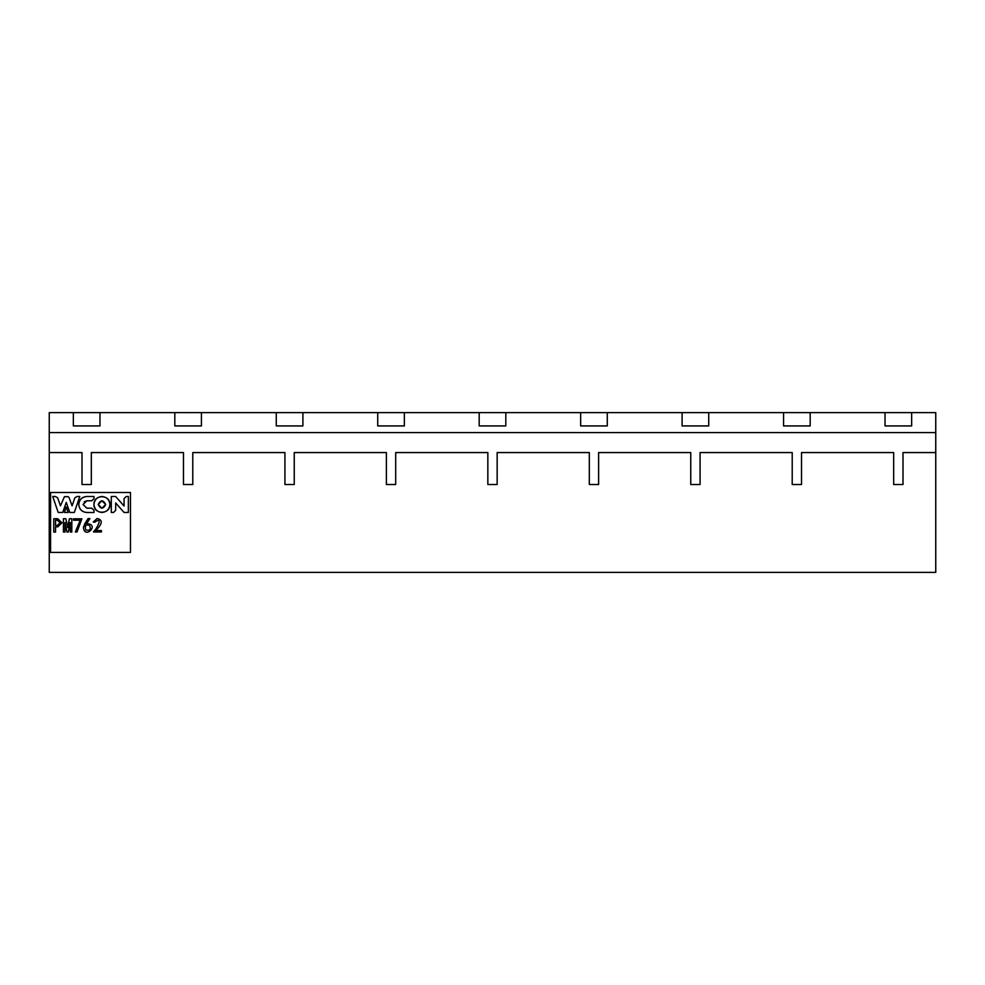 <?xml version="1.0" encoding="UTF-8"?>
<svg xmlns="http://www.w3.org/2000/svg" width="985" height="985" viewBox="0 0 985 985"><rect width="100%" height="100%" fill="white"/><g stroke="black" fill="none" stroke-linecap="round" stroke-linejoin="round"><path stroke-width="1.48" d="M99.978 412.616L73.346 412.616L73.346 425.926L99.978 425.926L99.978 412.616L174.813 412.616L174.813 425.926L201.432 425.926L201.432 412.616L99.978 412.616L99.978 425.926L73.346 425.926L73.346 412.616L49.25 412.616L49.25 432.587L49.25 412.616L99.978 412.616L73.346 412.616M158.954 412.616L115.836 412.616M260.409 412.616L217.291 412.616M302.9 412.616L276.268 412.616L276.268 425.926L302.9 425.926L302.9 412.616L377.723 412.616L377.723 425.926L404.355 425.926L404.355 412.616L302.9 412.616L302.9 425.926L276.268 425.926L276.268 412.616L201.432 412.616L276.268 412.616M361.864 412.616L318.758 412.616M463.332 412.616L420.213 412.616M505.81 412.616L479.19 412.616L479.19 425.926L505.81 425.926L505.81 412.616L580.645 412.616L580.645 425.926L607.277 425.926L607.277 412.616L505.81 412.616L505.81 425.926L479.19 425.926L479.19 412.616L404.355 412.616L479.19 412.616M564.787 412.616L521.668 412.616M497.154 452.558L497.154 484.509L487.846 484.509L487.846 452.558L395.699 452.558L487.846 452.558L487.846 484.509L497.154 484.509L497.154 452.558L589.301 452.558L497.154 452.558L589.301 452.558L589.301 484.509L589.301 452.558M395.699 452.558L395.699 484.509L386.379 484.509L386.379 452.558L294.244 452.558L386.379 452.558L386.379 484.509L395.699 484.509L395.699 452.558L487.846 452.558M294.244 452.558L294.244 484.509L284.924 484.509L284.924 452.558L192.789 452.558L284.924 452.558L284.924 484.509L294.244 484.509L294.244 452.558L386.379 452.558M192.789 452.558L192.789 484.509L183.469 484.509L183.469 452.558L91.322 452.558L183.469 452.558L183.469 484.509L192.789 484.509L192.789 452.558L284.924 452.558M91.322 452.558L91.322 484.509L82.001 484.509L82.001 452.558L49.25 452.558L49.25 432.587L935.75 432.587L935.75 412.616L911.654 412.616L911.654 425.926L885.022 425.926L885.022 412.616L810.187 412.616L810.187 425.926L783.567 425.926L783.567 412.616L708.732 412.616L708.732 425.926L682.1 425.926L682.1 412.616L607.277 412.616L682.1 412.616L682.1 425.926L708.732 425.926L708.732 412.616L682.1 412.616L783.567 412.616L783.567 425.926L810.187 425.926L810.187 412.616L783.567 412.616L885.022 412.616L885.022 425.926L911.654 425.926L911.654 412.616L885.022 412.616L935.75 412.616L935.75 432.587L49.25 432.587L49.25 452.558L82.001 452.558L82.001 484.509L91.322 484.509L91.322 452.558L183.469 452.558M130.476 552.413L130.476 492.5L130.476 552.413L50.58 552.413L130.476 552.413L50.58 552.413L50.58 492.5L50.58 552.413L50.58 492.5L130.476 492.5L50.58 492.5L130.476 492.5L130.476 552.413M86.828 500.786L91.716 500.786L94.018 498.595L94.018 496.489L86.828 496.489C81.989 496.994 79.305 499.666 78.775 504.48C79.305 509.307 81.989 511.978 86.828 512.483L94.018 512.483L94.018 510.378L91.716 508.186L86.828 508.186L83.06 504.48L86.828 500.786L83.06 504.48L86.828 508.186L91.716 508.186L94.018 510.378L94.018 512.483L86.828 512.483C81.927 512.04 79.243 509.38 78.775 504.48C79.243 499.592 81.927 496.933 86.828 496.489L94.018 496.489L94.018 498.595L91.716 500.786L86.828 500.786L84.181 501.858M53.756 532.06L53.756 518.738L57.807 518.738L61.932 522.789L57.807 526.84L55.542 526.84L57.807 526.84L61.932 522.789L57.807 518.738L53.756 518.738L53.756 532.06L55.542 532.06L53.756 532.06M55.542 526.84L55.542 532.06L55.542 526.84L57.807 526.84M71.819 518.738L71.819 532.06L70.267 532.06L70.267 522.555L70.267 532.06L71.819 532.06L71.819 518.738L69.406 518.738L71.819 518.738M70.107 522.555L68.236 532.06L66.992 532.06L64.973 522.555L66.992 532.06L68.236 532.06L70.267 522.555M64.973 522.555L64.973 532.06L63.409 532.06L63.409 518.738L65.823 518.738L67.694 527.541L65.823 518.738L63.409 518.738L63.409 532.06L64.973 532.06L65.121 522.555M67.694 527.541L69.406 518.738L67.534 527.541M86.618 523.725C100.347 523.921 84.661 540.075 83.417 527.418L84.895 523.564L83.417 527.418C84.661 540.075 100.347 523.921 86.618 523.725L89.881 518.59L86.618 523.725M84.895 523.564L88.096 518.59L89.881 518.59L88.096 518.59L83.417 527.418M93.538 531.974L93.538 531.666C97.084 528.674 103.511 515.684 94.708 522.247L93.23 522.013L97.121 518.504C102.994 519.784 102.551 523.811 95.804 530.57L101.406 530.57L101.406 531.974L93.538 531.974L101.406 531.974L101.406 530.57L95.804 530.57C102.551 523.811 102.994 519.784 97.121 518.504L93.23 522.013L94.708 522.247C103.511 515.684 97.084 528.674 93.538 531.666L93.538 531.974M73.53 520.215L73.53 518.824L81.866 518.824L77.039 531.974L75.328 531.974L80.228 520.215L73.53 520.215L80.228 520.215L75.328 531.974L77.039 531.974L81.866 518.824L73.53 518.824L73.53 520.215M60.442 505.834L64.456 496.662L68.064 496.662L69.159 497.733L72.077 505.834L74.885 497.77L77.187 496.489L79.773 496.489L74.318 512.471L69.787 512.471L66.254 502.436L62.72 512.471L58.201 512.471L52.747 496.489L55.32 496.489L57.635 497.77L60.442 505.834L57.635 497.77L55.32 496.489L52.747 496.489L58.201 512.471L62.72 512.471L66.254 502.436L69.787 512.471L74.318 512.471L79.773 496.489L77.187 496.489L74.885 497.77L72.077 505.834L69.159 497.733L68.064 496.662L64.456 496.662L60.442 505.834M64.394 512.471L66.254 507.016L68.125 512.471L64.394 512.471L68.125 512.471L66.254 507.016L64.394 512.471M115.676 502.953L115.676 510.316L113.546 512.471L111.293 512.471L111.293 496.489L115.676 496.489L124.061 506.031L124.061 498.582L126.265 496.489L128.345 496.489L128.345 512.471L124.073 512.471L115.676 502.953L124.073 512.471L128.345 512.471L128.345 496.489L126.265 496.489L124.061 498.582L124.061 506.031L115.676 496.489L111.293 496.489L111.293 512.471L113.546 512.471L115.676 510.316L115.676 502.953M109.926 504.48C110.369 514.786 93.513 514.786 93.944 504.48C93.513 494.175 110.369 494.175 109.926 504.48C109.421 499.666 106.762 497.006 101.935 496.489C97.121 497.006 94.462 499.666 93.944 504.48C94.462 509.294 97.121 511.966 101.935 512.471C106.762 511.966 109.421 509.294 109.926 504.48M57.339 520.215L60.147 522.789L57.339 525.362L55.542 525.362L55.542 520.215L57.339 520.215L60.147 522.789L57.339 525.362L60.147 522.789L57.339 520.215L55.542 520.215L55.542 525.362L57.339 525.362L55.542 525.362L55.542 520.215M85.83 529.992C84.575 525.928 85.744 524.34 89.376 525.227C91.322 529.277 90.14 530.866 85.83 529.992C90.14 530.866 91.322 529.277 89.376 525.227C85.744 524.34 84.575 525.928 85.83 529.992M94.018 496.489L86.828 496.489M105.678 504.48L101.935 508.223L98.204 504.48L101.935 500.749L105.678 504.48C103.191 499.666 100.692 499.666 98.204 504.48C100.692 509.307 103.191 509.307 105.678 504.48M666.242 412.616L623.136 412.616M598.621 484.509L589.301 484.509L598.621 484.509L598.621 452.558L598.621 484.509M49.25 572.384L49.25 452.558L49.25 572.384L935.75 572.384L935.75 432.587L935.75 572.384L49.25 572.384M607.277 412.616L607.277 425.926L580.645 425.926L580.645 412.616L607.277 412.616L580.645 412.616M404.355 412.616L404.355 425.926L377.723 425.926L377.723 412.616L404.355 412.616L377.723 412.616M201.432 412.616L201.432 425.926L174.813 425.926L174.813 412.616L201.432 412.616L174.813 412.616M598.621 452.558L690.756 452.558L598.621 452.558L690.756 452.558L690.756 484.509L700.076 484.509L700.076 452.558L792.211 452.558L792.211 484.509L801.531 484.509L801.531 452.558L893.678 452.558L893.678 484.509L902.999 484.509L902.999 452.558L935.75 452.558L902.999 452.558L902.999 484.509L893.678 484.509L893.678 452.558L801.531 452.558L893.678 452.558M767.709 412.616L724.591 412.616M869.164 412.616L826.046 412.616M801.531 452.558L801.531 484.509L792.211 484.509L792.211 452.558L700.076 452.558L792.211 452.558M700.076 452.558L700.076 484.509L690.756 484.509L690.756 452.558M911.654 412.616L885.022 412.616M810.187 412.616L783.567 412.616M708.732 412.616L682.1 412.616"/></g></svg>
